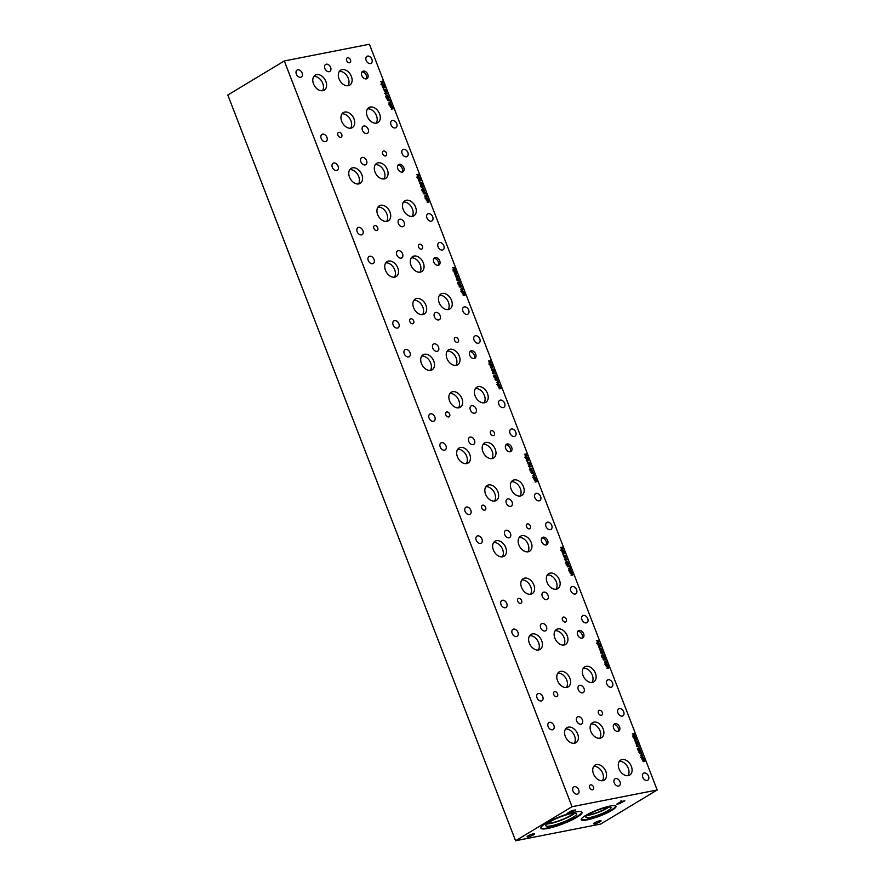 <?xml version="1.0" encoding="UTF-8"?>
<svg xmlns="http://www.w3.org/2000/svg" width="885" height="885" viewBox="0 0 885 885"><rect width="100%" height="100%" fill="white"/><g stroke="black" fill="none" stroke-linecap="round" stroke-linejoin="round"><path stroke-width="1.33" d="M573.214 810.372L571.798 810.649M571.832 810.737L569.155 812.176M569.21 812.319L571.301 810.848M570.891 812.64L567.086 813.381L571.544 810.693L575.35 809.952L570.891 812.64L568.004 812.828M574.299 810.151L570.759 812.286M619.633 802.418L620.816 801.699M621.303 801.467L619.29 802.618M623.803 801.014L620.274 803.149L617.52 803.691M620.407 803.503L616.591 804.244L621.049 801.556L624.865 800.814L620.274 803.149M657.179 789.984L369.421 44.25L284.306 60.954L572.053 806.7L657.179 789.984L600.694 824.046L515.579 840.75L572.053 806.7M383.813 85.004L384.367 86.442L382.597 86.796L382.043 85.347L382.696 86.442L382.973 85.248L384.046 86.177L383.625 85.115M384.046 86.177L383.227 86.664M383.382 86.31L382.597 86.785M383.172 86.354L382.574 86.719M383.316 88.069L383.913 89.617L385.594 89.617L384.035 89.916L384.333 90.69L382.685 87.029L383.194 87.759L384.765 87.449L383.194 88.146M384.765 87.449L383.946 87.947M385.473 89.308L384.665 89.794M385.705 91.841L385.429 91.122L384.732 91.642L385.362 92.04M385.429 91.122L384.488 91.686M386.513 91.996L384.411 91.498L385.882 90.37L386.159 92.206M385.594 91L384.665 91.586M386.015 90.69L384.665 91.564M385.528 93.81L386.236 93.666L385.539 92.914L385.351 93.91M386.236 93.666L385.44 94.153L385.406 92.593L387.21 93.81L385.44 94.153M387.088 93.5L386.28 93.987M386.435 93.633L385.617 94.12M390.097 105.647L390.517 106.72L390.827 105.547L392.188 106.72L390.418 107.063L389.92 105.757M392.077 106.41L391.258 106.897M391.225 106.576L390.418 107.063M391.015 106.62L390.396 106.996M392.376 107.185L391.369 108.855L393.006 108.833L391.236 109.187L392.11 107.539L390.606 107.528L391.613 107.638M392.896 108.545L392.144 109.01M392.509 107.528L391.712 108.003M389.865 105.061L390.573 104.928L389.887 104.164L389.688 105.171M390.573 104.928L389.776 105.403L389.754 103.844L391.557 105.061L389.787 105.415M390.23 103.965L389.455 104.519M391.435 104.751L390.628 105.249M390.772 104.884L389.964 105.37M390.042 103.091L389.776 102.383L389.079 102.903L389.71 103.302M389.776 102.383L388.836 102.948M390.86 103.246L388.902 103.125L390.23 101.631L390.506 103.456M388.072 100.414L389.444 100.149L388.294 99.087L387.895 100.525M388.294 99.087L387.619 99.695M389.444 100.149L388.626 100.636M389.101 99.098L389.765 100.414L387.995 100.768L387.608 99.385L388.891 99.22M387.243 99.33L388.161 99.662M387.641 97.383L387.398 98.257L388.471 98.047L388.205 97.361L386.822 97.759M387.442 98.545L388.471 98.047M386.878 97.981L387.519 97.062L388.725 97.627L388.084 98.545L386.878 97.981L387.519 97.062L386.845 97.472M386.579 97.627L387.785 98.191L387.154 99.109M388.548 97.726L388.084 98.545M386.513 95.779L386.966 96.277L386.236 96.31M387.387 96.62L387.884 95.923M386.944 96.863L386.203 96.255L387.232 95.248L388.117 96.476L386.623 96.797M386.203 96.255L386.203 95.58M381.999 84.661L382.663 84.529L381.977 83.787L381.822 84.772M382.663 84.529L381.911 84.993L381.833 83.478L382.541 83.854L382.995 82.88L382.862 84.495L383.681 84.661L381.911 85.015M383.57 84.352L382.751 84.849M382.862 84.495L382.055 84.982M382.287 81.044L381.291 82.703L382.928 82.692L381.147 83.046L382.032 81.398L380.517 81.387L381.523 81.497M382.818 82.405L382.055 82.869M382.42 81.387L381.623 81.862M419.778 178.217L420.342 179.666L418.572 180.009L418.008 178.571L418.66 179.666L418.948 178.46L420.01 179.401L419.601 178.327M421.448 182.52L419.999 183.14L420.087 183.947L418.66 180.241L419.169 180.971L420.729 180.673L419.291 181.281L419.888 182.83L421.448 182.52L420.629 183.018M422.477 185.208L420.53 185.087L421.857 183.593L422.134 185.43M421.061 186.171L423.185 187.023L421.415 187.377L421.138 185.95M425.862 198.904L426.481 199.933L426.791 198.771L428.163 199.933L426.393 200.287L425.862 198.904M426.57 200.751L428.34 200.397L427.344 202.068L428.982 202.057L427.212 202.399L428.086 200.762L426.57 200.751M425.408 197.421L427.521 198.284L425.751 198.627L425.486 197.211M426.824 196.47L424.723 195.972L426.194 194.844L426.47 196.68M423.583 192.598L425.065 192.31L425.729 193.638L423.959 193.981L423.705 192.255M422.853 191.204L423.484 190.286L424.689 190.839L424.059 191.757L422.853 191.204L423.484 190.286L422.809 190.684M424.523 190.939L424.059 191.757M422.908 188.959L423.207 188.461L424.092 189.689L422.178 189.467L422.997 188.582M422.178 189.467L422.167 188.804M418.505 177.066L418.959 176.093L418.826 177.708L419.656 177.885L417.886 178.228L417.521 177.033L418.362 177.155M416.481 174.611L418.251 174.257L417.255 175.927L418.893 175.916L417.123 176.259L417.997 174.622L416.481 174.611M491.717 364.653L492.281 366.091L490.511 366.445L489.947 364.996L490.6 366.091L490.887 364.897L491.949 365.826L491.54 364.764M493.387 368.956L491.938 369.576L492.027 370.384L490.6 366.678L491.109 367.408L492.668 367.109L491.23 367.717L491.828 369.266L493.387 368.956L492.569 369.443M494.416 371.645L492.325 371.147L493.797 370.019L494.073 371.855M493 372.596L495.124 373.459L493.354 373.802L493.078 372.386M497.801 385.34L498.421 386.369L498.731 385.196L500.102 386.369L498.332 386.712L497.801 385.34M498.509 387.188L500.279 386.834L499.284 388.504L500.921 388.493L499.151 388.836L500.025 387.199L498.509 387.188M497.348 383.858L499.461 384.709L497.691 385.063L497.425 383.647M498.764 382.906L496.662 382.409L498.133 381.28L498.41 383.116M495.523 379.034L497.005 378.747L497.669 380.063L495.899 380.417L495.644 378.691M494.792 377.641L495.423 376.722L496.629 377.276L495.998 378.194L494.792 377.641L495.423 376.722L494.748 377.121M496.463 377.375L495.998 378.194M494.848 375.395L495.146 374.897L496.031 376.125L494.118 375.904L494.936 375.019M494.118 375.904L494.107 375.24M490.445 363.503L490.898 362.529L490.766 364.144L491.595 364.321L489.825 364.664L489.46 363.458L490.301 363.591M488.42 361.047L490.19 360.693L489.195 362.363L490.832 362.341L489.062 362.695L489.936 361.058L488.42 361.047M563.656 551.09L564.221 552.528L562.451 552.882L561.886 551.432L562.539 552.528L562.827 551.333L563.889 552.262L563.48 551.2M565.327 555.393L563.878 556.001L563.966 556.82L562.539 553.114L563.048 553.844L564.608 553.534L563.17 554.154L563.767 555.703L565.327 555.393L564.508 555.88M566.356 558.081L564.265 557.583L565.736 556.455L566.013 558.291M564.94 559.032L567.064 559.895L565.294 560.238L565.017 558.822M569.741 571.776L570.36 572.805L570.67 571.633L572.042 572.805L570.272 573.148L569.741 571.776M570.449 573.624L572.219 573.27L571.223 574.94L572.861 574.918L571.091 575.272L571.964 573.635L570.449 573.624M569.287 570.294L571.4 571.146L569.63 571.5L569.365 570.073M570.703 569.332L568.601 568.834L570.073 567.716L570.349 569.553M567.462 565.471L568.944 565.183L569.608 566.5L567.838 566.854L567.584 565.128M566.732 564.066L567.362 563.148L568.568 563.712L567.938 564.63L566.732 564.066L567.362 563.148L566.688 563.557M568.402 563.811L567.938 564.63M566.787 561.831L567.086 561.333L567.971 562.561L566.057 562.34L566.876 561.455M566.057 562.34L566.046 561.676M562.384 549.939L562.838 548.966L562.705 550.581L563.535 550.747L561.765 551.101L561.4 549.895L562.24 550.027M560.36 547.472L562.13 547.129L561.134 548.8L562.772 548.777L561.001 549.131L561.875 547.483L560.36 547.472M635.607 737.526L636.16 738.964L634.39 739.318L633.837 737.869L634.479 738.964L634.766 737.769L635.828 738.698L635.419 737.636M637.266 741.829L635.817 742.438L635.917 743.256L634.479 739.55L634.987 740.28L636.547 739.971L635.109 740.59L635.707 742.139L637.266 741.829L636.448 742.316M638.306 744.517L636.348 744.396L637.676 742.891L637.952 744.727M636.879 745.469L639.003 746.332L637.233 746.674L636.957 745.258M641.68 758.202L642.3 759.241L642.621 758.069L643.981 759.241L642.211 759.584L641.68 758.202M642.388 760.049L644.158 759.706L643.163 761.377L644.8 761.354L643.03 761.708L643.904 760.06L642.388 760.049M641.227 756.73L643.34 757.582L641.57 757.925L641.304 756.509M642.643 755.768L640.552 755.27L642.023 754.142L642.289 755.978M639.401 751.907L640.884 751.619L641.548 752.936L639.778 753.279L639.523 751.553M638.671 750.502L639.302 749.584L640.508 750.137L639.877 751.066L638.671 750.502L639.302 749.584L638.638 749.993M640.342 750.248L639.877 751.066M638.738 748.267L639.025 747.77L639.91 748.998L637.996 748.776L638.815 747.891M637.996 748.776L637.996 748.102M634.335 736.375L634.788 735.402L634.512 736.663L635.474 737.183L633.704 737.537L633.339 736.331L634.18 736.464M632.31 733.908L634.08 733.565L633.074 735.225L634.711 735.214L632.941 735.568L633.815 733.919L632.31 733.908M363.304 71.099A4.237 2.943 -121.1 0 1 367.574 73.931A4.237 2.943 -121.1 0 1 366.987 78.621A4.237 2.943 -121.1 0 1 362.275 76.508A4.237 2.943 -121.1 0 1 362.618 71.364A4.237 2.943 -121.1 0 1 363.304 71.099M370.306 107.03A8.761 6.095 -121.1 0 1 379.145 112.882A8.761 6.095 -121.1 0 1 377.939 122.572A8.761 6.095 -121.1 0 1 368.193 118.225A8.761 6.095 -121.1 0 1 368.89 107.572A8.761 6.095 -121.1 0 1 370.306 107.03M344.741 112.052A8.761 6.095 -121.1 0 1 353.591 117.893A8.761 6.095 -121.1 0 1 352.374 127.595A8.761 6.095 -121.1 0 1 342.628 123.236A8.761 6.095 -121.1 0 1 343.325 112.594A8.761 6.095 -121.1 0 1 344.741 112.052M316.587 74.617A8.761 6.095 -121.1 0 1 325.426 80.469A8.761 6.095 -121.1 0 1 324.209 90.159A8.761 6.095 -121.1 0 1 314.474 85.812A8.761 6.095 -121.1 0 1 315.171 75.159A8.761 6.095 -121.1 0 1 316.587 74.617M342.108 69.605A8.761 6.095 -121.1 0 1 350.958 75.457A8.761 6.095 -121.1 0 1 349.741 85.148A8.761 6.095 -121.1 0 1 339.995 80.8A8.761 6.095 -121.1 0 1 340.692 70.147A8.761 6.095 -121.1 0 1 342.108 69.605M347.606 57.768A2.721 1.892 -121.1 0 1 350.349 59.583A2.721 1.892 -121.1 0 1 349.973 62.592A2.721 1.892 -121.1 0 1 346.953 61.242A2.721 1.892 -121.1 0 1 347.163 57.934A2.721 1.892 -121.1 0 1 347.606 57.768M338.855 132.319A2.721 1.892 -121.1 0 1 341.599 134.133A2.721 1.892 -121.1 0 1 341.212 137.142A2.721 1.892 -121.1 0 1 338.192 135.792A2.721 1.892 -121.1 0 1 338.413 132.484A2.721 1.892 -121.1 0 1 338.855 132.319M363.879 126.035A4.082 2.843 -121.1 0 1 368.005 128.756A4.082 2.843 -121.1 0 1 367.441 133.281A4.082 2.843 -121.1 0 1 362.894 131.245A4.082 2.843 -121.1 0 1 363.226 126.289A4.082 2.843 -121.1 0 1 363.879 126.035M392.409 120.46A4.082 2.843 -121.1 0 1 396.524 123.181A4.082 2.843 -121.1 0 1 395.96 127.694A4.082 2.843 -121.1 0 1 391.424 125.67A4.082 2.843 -121.1 0 1 391.745 120.714A4.082 2.843 -121.1 0 1 392.409 120.46M367.574 56.087A4.082 2.843 -121.1 0 1 371.689 58.819A4.082 2.843 -121.1 0 1 371.125 63.333A4.082 2.843 -121.1 0 1 366.589 61.308A4.082 2.843 -121.1 0 1 366.91 56.341A4.082 2.843 -121.1 0 1 367.574 56.087M326.288 64.196A4.082 2.843 -121.1 0 1 330.415 66.917A4.082 2.843 -121.1 0 1 329.851 71.431A4.082 2.843 -121.1 0 1 325.304 69.406A4.082 2.843 -121.1 0 1 325.636 64.45A4.082 2.843 -121.1 0 1 326.288 64.196M297.78 69.793A4.082 2.843 -121.1 0 1 301.896 72.515A4.082 2.843 -121.1 0 1 301.331 77.028A4.082 2.843 -121.1 0 1 296.785 75.004A4.082 2.843 -121.1 0 1 297.117 70.048A4.082 2.843 -121.1 0 1 297.78 69.793M322.616 134.155A4.082 2.843 -121.1 0 1 326.731 136.876A4.082 2.843 -121.1 0 1 326.167 141.401A4.082 2.843 -121.1 0 1 321.62 139.365A4.082 2.843 -121.1 0 1 321.952 134.409A4.082 2.843 -121.1 0 1 322.616 134.155M399.268 164.322A4.237 2.943 -121.1 0 1 403.549 167.143A4.237 2.943 -121.1 0 1 402.963 171.834A4.237 2.943 -121.1 0 1 398.25 169.732A4.237 2.943 -121.1 0 1 398.582 164.588A4.237 2.943 -121.1 0 1 399.268 164.322M406.281 200.253A8.761 6.095 -121.1 0 1 415.12 206.094A8.761 6.095 -121.1 0 1 413.903 215.796A8.761 6.095 -121.1 0 1 404.157 211.438A8.761 6.095 -121.1 0 1 404.854 200.795A8.761 6.095 -121.1 0 1 406.281 200.253M380.716 205.265A8.761 6.095 -121.1 0 1 389.555 211.117A8.761 6.095 -121.1 0 1 388.338 220.807A8.761 6.095 -121.1 0 1 378.603 216.46A8.761 6.095 -121.1 0 1 379.3 205.807A8.761 6.095 -121.1 0 1 380.716 205.265M352.562 167.84A8.761 6.095 -121.1 0 1 361.401 173.681A8.761 6.095 -121.1 0 1 360.184 183.383A8.761 6.095 -121.1 0 1 350.438 179.024A8.761 6.095 -121.1 0 1 351.135 168.382A8.761 6.095 -121.1 0 1 352.562 167.84M378.083 162.829A8.761 6.095 -121.1 0 1 386.922 168.67A8.761 6.095 -121.1 0 1 385.705 178.372A8.761 6.095 -121.1 0 1 375.959 174.013A8.761 6.095 -121.1 0 1 376.667 163.371A8.761 6.095 -121.1 0 1 378.083 162.829M383.581 150.981A2.721 1.892 -121.1 0 1 386.314 152.795A2.721 1.892 -121.1 0 1 385.937 155.804A2.721 1.892 -121.1 0 1 382.917 154.455A2.721 1.892 -121.1 0 1 383.139 151.158A2.721 1.892 -121.1 0 1 383.581 150.981M374.82 225.531A2.721 1.892 -121.1 0 1 377.563 227.345A2.721 1.892 -121.1 0 1 377.187 230.354A2.721 1.892 -121.1 0 1 374.167 229.005A2.721 1.892 -121.1 0 1 374.377 225.697A2.721 1.892 -121.1 0 1 374.82 225.531M399.854 219.259A4.082 2.843 -121.1 0 1 403.969 221.98A4.082 2.843 -121.1 0 1 403.405 226.494A4.082 2.843 -121.1 0 1 398.869 224.469A4.082 2.843 -121.1 0 1 399.19 219.502A4.082 2.843 -121.1 0 1 399.854 219.259M428.384 213.672A4.082 2.843 -121.1 0 1 432.499 216.394A4.082 2.843 -121.1 0 1 431.935 220.918A4.082 2.843 -121.1 0 1 427.389 218.883A4.082 2.843 -121.1 0 1 427.72 213.927A4.082 2.843 -121.1 0 1 428.384 213.672M403.549 149.311A4.082 2.843 -121.1 0 1 407.664 152.032A4.082 2.843 -121.1 0 1 407.1 156.545A4.082 2.843 -121.1 0 1 402.553 154.521A4.082 2.843 -121.1 0 1 402.885 149.565A4.082 2.843 -121.1 0 1 403.549 149.311M362.264 157.408A4.082 2.843 -121.1 0 1 366.379 160.141A4.082 2.843 -121.1 0 1 365.815 164.654A4.082 2.843 -121.1 0 1 361.279 162.63A4.082 2.843 -121.1 0 1 361.6 157.663A4.082 2.843 -121.1 0 1 362.264 157.408M333.745 163.006A4.082 2.843 -121.1 0 1 337.86 165.738A4.082 2.843 -121.1 0 1 337.296 170.252A4.082 2.843 -121.1 0 1 332.76 168.227A4.082 2.843 -121.1 0 1 333.081 163.26A4.082 2.843 -121.1 0 1 333.745 163.006M358.58 227.379A4.082 2.843 -121.1 0 1 362.695 230.1A4.082 2.843 -121.1 0 1 362.131 234.614A4.082 2.843 -121.1 0 1 357.595 232.589A4.082 2.843 -121.1 0 1 357.916 227.622A4.082 2.843 -121.1 0 1 358.58 227.379M435.243 257.535A4.237 2.943 -121.1 0 1 439.513 260.367A4.237 2.943 -121.1 0 1 438.927 265.058A4.237 2.943 -121.1 0 1 434.214 262.945A4.237 2.943 -121.1 0 1 434.557 257.8A4.237 2.943 -121.1 0 1 435.243 257.535M442.246 293.466A8.761 6.095 -121.1 0 1 451.084 299.318A8.761 6.095 -121.1 0 1 449.868 309.009A8.761 6.095 -121.1 0 1 440.133 304.661A8.761 6.095 -121.1 0 1 440.83 294.008A8.761 6.095 -121.1 0 1 442.246 293.466M416.68 298.488A8.761 6.095 -121.1 0 1 425.53 304.329A8.761 6.095 -121.1 0 1 424.313 314.031A8.761 6.095 -121.1 0 1 414.567 309.673A8.761 6.095 -121.1 0 1 415.264 299.03A8.761 6.095 -121.1 0 1 416.68 298.488M388.526 261.053A8.761 6.095 -121.1 0 1 397.365 266.905A8.761 6.095 -121.1 0 1 396.148 276.596A8.761 6.095 -121.1 0 1 386.413 272.248A8.761 6.095 -121.1 0 1 387.11 261.595A8.761 6.095 -121.1 0 1 388.526 261.053M414.047 256.042A8.761 6.095 -121.1 0 1 422.897 261.894A8.761 6.095 -121.1 0 1 421.68 271.584A8.761 6.095 -121.1 0 1 411.934 267.237A8.761 6.095 -121.1 0 1 412.631 256.584A8.761 6.095 -121.1 0 1 414.047 256.042M419.545 244.205A2.721 1.892 -121.1 0 1 422.289 246.019A2.721 1.892 -121.1 0 1 421.913 249.028A2.721 1.892 -121.1 0 1 418.893 247.667A2.721 1.892 -121.1 0 1 419.103 244.371A2.721 1.892 -121.1 0 1 419.545 244.205M410.795 318.755A2.721 1.892 -121.1 0 1 413.538 320.569A2.721 1.892 -121.1 0 1 413.151 323.567A2.721 1.892 -121.1 0 1 410.131 322.217A2.721 1.892 -121.1 0 1 410.352 318.921A2.721 1.892 -121.1 0 1 410.795 318.755M435.818 312.471A4.082 2.843 -121.1 0 1 439.945 315.193A4.082 2.843 -121.1 0 1 439.38 319.706A4.082 2.843 -121.1 0 1 434.834 317.682A4.082 2.843 -121.1 0 1 435.166 312.726A4.082 2.843 -121.1 0 1 435.818 312.471M464.348 306.896A4.082 2.843 -121.1 0 1 468.464 309.617A4.082 2.843 -121.1 0 1 467.899 314.131A4.082 2.843 -121.1 0 1 463.364 312.106A4.082 2.843 -121.1 0 1 463.685 307.139A4.082 2.843 -121.1 0 1 464.348 306.896M439.513 242.523A4.082 2.843 -121.1 0 1 443.628 245.256A4.082 2.843 -121.1 0 1 443.064 249.769A4.082 2.843 -121.1 0 1 438.529 247.734A4.082 2.843 -121.1 0 1 438.849 242.778A4.082 2.843 -121.1 0 1 439.513 242.523M398.228 250.632A4.082 2.843 -121.1 0 1 402.354 253.353A4.082 2.843 -121.1 0 1 401.79 257.867A4.082 2.843 -121.1 0 1 397.243 255.842A4.082 2.843 -121.1 0 1 397.575 250.886A4.082 2.843 -121.1 0 1 398.228 250.632M369.709 256.23A4.082 2.843 -121.1 0 1 373.835 258.951A4.082 2.843 -121.1 0 1 373.271 263.464A4.082 2.843 -121.1 0 1 368.724 261.44A4.082 2.843 -121.1 0 1 369.056 256.484A4.082 2.843 -121.1 0 1 369.709 256.23M394.555 320.591A4.082 2.843 -121.1 0 1 398.67 323.313A4.082 2.843 -121.1 0 1 398.106 327.837A4.082 2.843 -121.1 0 1 393.559 325.802A4.082 2.843 -121.1 0 1 393.891 320.846A4.082 2.843 -121.1 0 1 394.555 320.591M471.207 350.759A4.237 2.943 -121.1 0 1 475.488 353.58A4.237 2.943 -121.1 0 1 474.902 358.27A4.237 2.943 -121.1 0 1 470.189 356.168A4.237 2.943 -121.1 0 1 470.521 351.013A4.237 2.943 -121.1 0 1 471.207 350.759M478.221 386.679A8.761 6.095 -121.1 0 1 487.06 392.531A8.761 6.095 -121.1 0 1 485.843 402.233A8.761 6.095 -121.1 0 1 476.097 397.874A8.761 6.095 -121.1 0 1 476.794 387.232A8.761 6.095 -121.1 0 1 478.221 386.679M452.655 391.701A8.761 6.095 -121.1 0 1 461.494 397.553A8.761 6.095 -121.1 0 1 460.277 407.244A8.761 6.095 -121.1 0 1 450.542 402.896A8.761 6.095 -121.1 0 1 451.239 392.243A8.761 6.095 -121.1 0 1 452.655 391.701M424.501 354.265A8.761 6.095 -121.1 0 1 433.34 360.118A8.761 6.095 -121.1 0 1 432.123 369.819A8.761 6.095 -121.1 0 1 422.377 365.461A8.761 6.095 -121.1 0 1 423.074 354.819A8.761 6.095 -121.1 0 1 424.501 354.265M450.022 349.265A8.761 6.095 -121.1 0 1 458.861 355.106A8.761 6.095 -121.1 0 1 457.645 364.808A8.761 6.095 -121.1 0 1 447.898 360.449A8.761 6.095 -121.1 0 1 448.595 349.807A8.761 6.095 -121.1 0 1 450.022 349.265M455.521 337.417A2.721 1.892 -121.1 0 1 458.253 339.232A2.721 1.892 -121.1 0 1 457.877 342.241A2.721 1.892 -121.1 0 1 454.857 340.891A2.721 1.892 -121.1 0 1 455.078 337.583A2.721 1.892 -121.1 0 1 455.521 337.417M446.759 411.967A2.721 1.892 -121.1 0 1 449.503 413.782A2.721 1.892 -121.1 0 1 449.126 416.791A2.721 1.892 -121.1 0 1 446.106 415.441A2.721 1.892 -121.1 0 1 446.317 412.133A2.721 1.892 -121.1 0 1 446.759 411.967M471.793 405.684A4.082 2.843 -121.1 0 1 475.909 408.416A4.082 2.843 -121.1 0 1 475.345 412.93A4.082 2.843 -121.1 0 1 470.809 410.905A4.082 2.843 -121.1 0 1 471.13 405.938A4.082 2.843 -121.1 0 1 471.793 405.684M500.324 400.108A4.082 2.843 -121.1 0 1 504.439 402.83A4.082 2.843 -121.1 0 1 503.875 407.343A4.082 2.843 -121.1 0 1 499.328 405.319A4.082 2.843 -121.1 0 1 499.66 400.363A4.082 2.843 -121.1 0 1 500.324 400.108M475.477 335.747A4.082 2.843 -121.1 0 1 479.604 338.468A4.082 2.843 -121.1 0 1 479.039 342.982A4.082 2.843 -121.1 0 1 474.493 340.957A4.082 2.843 -121.1 0 1 474.825 336.001A4.082 2.843 -121.1 0 1 475.477 335.747M434.203 343.845A4.082 2.843 -121.1 0 1 438.318 346.566A4.082 2.843 -121.1 0 1 437.754 351.091A4.082 2.843 -121.1 0 1 433.219 349.055A4.082 2.843 -121.1 0 1 433.539 344.099A4.082 2.843 -121.1 0 1 434.203 343.845M405.684 349.442A4.082 2.843 -121.1 0 1 409.799 352.164A4.082 2.843 -121.1 0 1 409.235 356.688A4.082 2.843 -121.1 0 1 404.699 354.653A4.082 2.843 -121.1 0 1 405.02 349.697A4.082 2.843 -121.1 0 1 405.684 349.442M430.519 413.804A4.082 2.843 -121.1 0 1 434.635 416.536A4.082 2.843 -121.1 0 1 434.07 421.05A4.082 2.843 -121.1 0 1 429.535 419.025A4.082 2.843 -121.1 0 1 429.856 414.058A4.082 2.843 -121.1 0 1 430.519 413.804M507.182 443.971A4.237 2.943 -121.1 0 1 511.453 446.803A4.237 2.943 -121.1 0 1 510.866 451.483A4.237 2.943 -121.1 0 1 506.154 449.381A4.237 2.943 -121.1 0 1 506.497 444.237A4.237 2.943 -121.1 0 1 507.182 443.971M514.185 479.902A8.761 6.095 -121.1 0 1 523.024 485.743A8.761 6.095 -121.1 0 1 521.807 495.445A8.761 6.095 -121.1 0 1 512.072 491.087A8.761 6.095 -121.1 0 1 512.769 480.444A8.761 6.095 -121.1 0 1 514.185 479.902M488.62 484.914A8.761 6.095 -121.1 0 1 497.47 490.766A8.761 6.095 -121.1 0 1 496.253 500.467A8.761 6.095 -121.1 0 1 486.507 496.109A8.761 6.095 -121.1 0 1 487.204 485.467A8.761 6.095 -121.1 0 1 488.62 484.914M460.465 447.489A8.761 6.095 -121.1 0 1 469.304 453.341A8.761 6.095 -121.1 0 1 468.088 463.032A8.761 6.095 -121.1 0 1 458.353 458.673A8.761 6.095 -121.1 0 1 459.049 448.031A8.761 6.095 -121.1 0 1 460.465 447.489M485.987 442.478A8.761 6.095 -121.1 0 1 494.837 448.33A8.761 6.095 -121.1 0 1 493.62 458.021A8.761 6.095 -121.1 0 1 483.874 453.673A8.761 6.095 -121.1 0 1 484.571 443.02A8.761 6.095 -121.1 0 1 485.987 442.478M491.485 430.641A2.721 1.892 -121.1 0 1 494.228 432.455A2.721 1.892 -121.1 0 1 493.852 435.453A2.721 1.892 -121.1 0 1 490.832 434.104A2.721 1.892 -121.1 0 1 491.042 430.807A2.721 1.892 -121.1 0 1 491.485 430.641M482.734 505.18A2.721 1.892 -121.1 0 1 485.478 506.994A2.721 1.892 -121.1 0 1 485.091 510.003A2.721 1.892 -121.1 0 1 482.071 508.654A2.721 1.892 -121.1 0 1 482.292 505.357A2.721 1.892 -121.1 0 1 482.734 505.18M507.758 498.908A4.082 2.843 -121.1 0 1 511.884 501.629A4.082 2.843 -121.1 0 1 511.32 506.143A4.082 2.843 -121.1 0 1 506.773 504.118A4.082 2.843 -121.1 0 1 507.105 499.162A4.082 2.843 -121.1 0 1 507.758 498.908M536.288 493.321A4.082 2.843 -121.1 0 1 540.403 496.054A4.082 2.843 -121.1 0 1 539.839 500.567A4.082 2.843 -121.1 0 1 535.303 498.543A4.082 2.843 -121.1 0 1 535.624 493.576A4.082 2.843 -121.1 0 1 536.288 493.321M511.453 428.959A4.082 2.843 -121.1 0 1 515.568 431.681A4.082 2.843 -121.1 0 1 515.004 436.205A4.082 2.843 -121.1 0 1 510.468 434.17A4.082 2.843 -121.1 0 1 510.789 429.214A4.082 2.843 -121.1 0 1 511.453 428.959M470.167 437.068A4.082 2.843 -121.1 0 1 474.294 439.79A4.082 2.843 -121.1 0 1 473.729 444.303A4.082 2.843 -121.1 0 1 469.183 442.279A4.082 2.843 -121.1 0 1 469.515 437.323A4.082 2.843 -121.1 0 1 470.167 437.068M441.648 442.666A4.082 2.843 -121.1 0 1 445.774 445.387A4.082 2.843 -121.1 0 1 445.21 449.901A4.082 2.843 -121.1 0 1 440.664 447.876A4.082 2.843 -121.1 0 1 440.995 442.92A4.082 2.843 -121.1 0 1 441.648 442.666M466.495 507.028A4.082 2.843 -121.1 0 1 470.61 509.749A4.082 2.843 -121.1 0 1 470.046 514.262A4.082 2.843 -121.1 0 1 465.499 512.238A4.082 2.843 -121.1 0 1 465.831 507.282A4.082 2.843 -121.1 0 1 466.495 507.028M543.147 537.195A4.237 2.943 -121.1 0 1 547.428 540.016A4.237 2.943 -121.1 0 1 546.83 544.706A4.237 2.943 -121.1 0 1 542.129 542.605A4.237 2.943 -121.1 0 1 542.461 537.449A4.237 2.943 -121.1 0 1 543.147 537.195M550.16 573.115A8.761 6.095 -121.1 0 1 558.999 578.967A8.761 6.095 -121.1 0 1 557.782 588.658A8.761 6.095 -121.1 0 1 548.036 584.31A8.761 6.095 -121.1 0 1 548.733 573.657A8.761 6.095 -121.1 0 1 550.16 573.115M524.595 578.137A8.761 6.095 -121.1 0 1 533.434 583.978A8.761 6.095 -121.1 0 1 532.217 593.68A8.761 6.095 -121.1 0 1 522.482 589.322A8.761 6.095 -121.1 0 1 523.179 578.679A8.761 6.095 -121.1 0 1 524.595 578.137M496.441 540.702A8.761 6.095 -121.1 0 1 505.28 546.554A8.761 6.095 -121.1 0 1 504.063 556.245A8.761 6.095 -121.1 0 1 494.317 551.897A8.761 6.095 -121.1 0 1 495.014 541.244A8.761 6.095 -121.1 0 1 496.441 540.702M521.962 535.691A8.761 6.095 -121.1 0 1 530.801 541.543A8.761 6.095 -121.1 0 1 529.584 551.244A8.761 6.095 -121.1 0 1 519.838 546.886A8.761 6.095 -121.1 0 1 520.535 536.244A8.761 6.095 -121.1 0 1 521.962 535.691M527.449 523.854A2.721 1.892 -121.1 0 1 530.192 525.668A2.721 1.892 -121.1 0 1 529.816 528.677A2.721 1.892 -121.1 0 1 526.796 527.327A2.721 1.892 -121.1 0 1 527.017 524.02A2.721 1.892 -121.1 0 1 527.449 523.854M518.698 598.404A2.721 1.892 -121.1 0 1 521.442 600.218A2.721 1.892 -121.1 0 1 521.066 603.227A2.721 1.892 -121.1 0 1 518.046 601.877A2.721 1.892 -121.1 0 1 518.256 598.57A2.721 1.892 -121.1 0 1 518.698 598.404M543.733 592.12A4.082 2.843 -121.1 0 1 547.848 594.842A4.082 2.843 -121.1 0 1 547.284 599.366A4.082 2.843 -121.1 0 1 542.748 597.331A4.082 2.843 -121.1 0 1 543.069 592.375A4.082 2.843 -121.1 0 1 543.733 592.12M572.263 586.545A4.082 2.843 -121.1 0 1 576.378 589.266A4.082 2.843 -121.1 0 1 575.814 593.78A4.082 2.843 -121.1 0 1 571.267 591.755A4.082 2.843 -121.1 0 1 571.599 586.799A4.082 2.843 -121.1 0 1 572.263 586.545M547.417 522.183A4.082 2.843 -121.1 0 1 551.543 524.905A4.082 2.843 -121.1 0 1 550.979 529.418A4.082 2.843 -121.1 0 1 546.432 527.394A4.082 2.843 -121.1 0 1 546.764 522.427A4.082 2.843 -121.1 0 1 547.417 522.183M506.143 530.281A4.082 2.843 -121.1 0 1 510.258 533.002A4.082 2.843 -121.1 0 1 509.694 537.527A4.082 2.843 -121.1 0 1 505.158 535.491A4.082 2.843 -121.1 0 1 505.479 530.535A4.082 2.843 -121.1 0 1 506.143 530.281M477.623 535.879A4.082 2.843 -121.1 0 1 481.739 538.6A4.082 2.843 -121.1 0 1 481.174 543.125A4.082 2.843 -121.1 0 1 476.639 541.089A4.082 2.843 -121.1 0 1 476.96 536.133A4.082 2.843 -121.1 0 1 477.623 535.879M502.459 600.24A4.082 2.843 -121.1 0 1 506.574 602.973A4.082 2.843 -121.1 0 1 506.01 607.486A4.082 2.843 -121.1 0 1 501.474 605.462A4.082 2.843 -121.1 0 1 501.795 600.495A4.082 2.843 -121.1 0 1 502.459 600.24M579.133 630.419A4.237 2.943 -121.1 0 1 583.403 633.24A4.237 2.943 -121.1 0 1 582.817 637.93A4.237 2.943 -121.1 0 1 578.104 635.828A4.237 2.943 -121.1 0 1 578.447 630.673A4.237 2.943 -121.1 0 1 579.133 630.419M586.135 666.339A8.761 6.095 -121.1 0 1 594.974 672.191A8.761 6.095 -121.1 0 1 593.758 681.881A8.761 6.095 -121.1 0 1 584.023 677.534A8.761 6.095 -121.1 0 1 584.719 666.881A8.761 6.095 -121.1 0 1 586.135 666.339M560.57 671.361A8.761 6.095 -121.1 0 1 569.409 677.213A8.761 6.095 -121.1 0 1 568.203 686.904A8.761 6.095 -121.1 0 1 558.457 682.556A8.761 6.095 -121.1 0 1 559.154 671.903A8.761 6.095 -121.1 0 1 560.57 671.361M532.405 633.914A8.761 6.095 -121.1 0 1 541.255 639.755A8.761 6.095 -121.1 0 1 540.038 649.457A8.761 6.095 -121.1 0 1 530.292 645.099A8.761 6.095 -121.1 0 1 530.989 634.457A8.761 6.095 -121.1 0 1 532.405 633.914M557.926 628.903A8.761 6.095 -121.1 0 1 566.776 634.755A8.761 6.095 -121.1 0 1 565.559 644.446A8.761 6.095 -121.1 0 1 555.813 640.098A8.761 6.095 -121.1 0 1 556.51 629.445A8.761 6.095 -121.1 0 1 557.926 628.903M563.435 617.077A2.721 1.892 -121.1 0 1 566.179 618.892A2.721 1.892 -121.1 0 1 565.803 621.901A2.721 1.892 -121.1 0 1 562.783 620.551A2.721 1.892 -121.1 0 1 562.993 617.243A2.721 1.892 -121.1 0 1 563.435 617.077M554.685 691.628A2.721 1.892 -121.1 0 1 557.417 693.442A2.721 1.892 -121.1 0 1 557.041 696.451A2.721 1.892 -121.1 0 1 554.021 695.101A2.721 1.892 -121.1 0 1 554.242 691.793A2.721 1.892 -121.1 0 1 554.685 691.628M579.708 685.344A4.082 2.843 -121.1 0 1 583.834 688.076A4.082 2.843 -121.1 0 1 583.259 692.59A4.082 2.843 -121.1 0 1 578.724 690.565A4.082 2.843 -121.1 0 1 579.056 685.598A4.082 2.843 -121.1 0 1 579.708 685.344M608.238 679.769A4.082 2.843 -121.1 0 1 612.354 682.49A4.082 2.843 -121.1 0 1 611.789 687.003A4.082 2.843 -121.1 0 1 607.254 684.979A4.082 2.843 -121.1 0 1 607.575 680.023A4.082 2.843 -121.1 0 1 608.238 679.769M583.403 615.407A4.082 2.843 -121.1 0 1 587.518 618.128A4.082 2.843 -121.1 0 1 586.954 622.642A4.082 2.843 -121.1 0 1 582.418 620.617A4.082 2.843 -121.1 0 1 582.739 615.661A4.082 2.843 -121.1 0 1 583.403 615.407M542.118 623.505A4.082 2.843 -121.1 0 1 546.244 626.226A4.082 2.843 -121.1 0 1 545.669 630.751A4.082 2.843 -121.1 0 1 541.133 628.715A4.082 2.843 -121.1 0 1 541.465 623.759A4.082 2.843 -121.1 0 1 542.118 623.505M513.599 629.102A4.082 2.843 -121.1 0 1 517.725 631.824A4.082 2.843 -121.1 0 1 517.15 636.348A4.082 2.843 -121.1 0 1 512.614 634.313A4.082 2.843 -121.1 0 1 512.946 629.357A4.082 2.843 -121.1 0 1 513.599 629.102M538.434 693.464A4.082 2.843 -121.1 0 1 542.56 696.196A4.082 2.843 -121.1 0 1 541.996 700.71A4.082 2.843 -121.1 0 1 537.449 698.685A4.082 2.843 -121.1 0 1 537.781 693.718A4.082 2.843 -121.1 0 1 538.434 693.464M615.086 723.631A4.226 2.943 -121.1 0 1 619.356 726.452A4.226 2.943 -121.1 0 1 618.77 731.132A4.226 2.943 -121.1 0 1 614.068 729.03A4.226 2.943 -121.1 0 1 614.4 723.897A4.226 2.943 -121.1 0 1 615.086 723.631M622.089 759.562A8.761 6.095 -121.1 0 1 630.939 765.414A8.761 6.095 -121.1 0 1 629.722 775.105A8.761 6.095 -121.1 0 1 619.976 770.758A8.761 6.095 -121.1 0 1 620.673 760.104A8.761 6.095 -121.1 0 1 622.089 759.562M596.545 764.574A8.761 6.095 -121.1 0 1 605.384 770.426A8.761 6.095 -121.1 0 1 604.167 780.128A8.761 6.095 -121.1 0 1 594.421 775.769A8.761 6.095 -121.1 0 1 595.118 765.116A8.761 6.095 -121.1 0 1 596.545 764.574M568.369 727.127A8.761 6.095 -121.1 0 1 577.208 732.979A8.761 6.095 -121.1 0 1 575.991 742.681A8.761 6.095 -121.1 0 1 566.245 738.322A8.761 6.095 -121.1 0 1 566.942 727.669A8.761 6.095 -121.1 0 1 568.369 727.127M593.901 722.116A8.761 6.095 -121.1 0 1 602.74 727.968A8.761 6.095 -121.1 0 1 601.523 737.67A8.761 6.095 -121.1 0 1 591.788 733.311A8.761 6.095 -121.1 0 1 592.485 722.658A8.761 6.095 -121.1 0 1 593.901 722.116M599.399 710.301A2.721 1.892 -121.1 0 1 602.143 712.115A2.721 1.892 -121.1 0 1 601.767 715.113A2.721 1.892 -121.1 0 1 598.747 713.764A2.721 1.892 -121.1 0 1 598.968 710.467A2.721 1.892 -121.1 0 1 599.399 710.301M590.638 784.851A2.721 1.892 -121.1 0 1 593.381 786.665A2.721 1.892 -121.1 0 1 593.005 789.663A2.721 1.892 -121.1 0 1 589.974 788.314A2.721 1.892 -121.1 0 1 590.195 785.017A2.721 1.892 -121.1 0 1 590.638 784.851M615.683 778.568A4.082 2.843 -121.1 0 1 619.799 781.289A4.082 2.843 -121.1 0 1 619.234 785.803A4.082 2.843 -121.1 0 1 614.699 783.778A4.082 2.843 -121.1 0 1 615.02 778.822A4.082 2.843 -121.1 0 1 615.683 778.568M644.203 772.981A4.082 2.843 -121.1 0 1 648.318 775.702A4.082 2.843 -121.1 0 1 647.754 780.216A4.082 2.843 -121.1 0 1 643.218 778.192A4.082 2.843 -121.1 0 1 643.539 773.236A4.082 2.843 -121.1 0 1 644.203 772.981M619.367 708.608A4.082 2.843 -121.1 0 1 623.482 711.341A4.082 2.843 -121.1 0 1 622.918 715.854A4.082 2.843 -121.1 0 1 618.383 713.83A4.082 2.843 -121.1 0 1 618.703 708.863A4.082 2.843 -121.1 0 1 619.367 708.608M578.082 716.706A4.082 2.843 -121.1 0 1 582.197 719.428A4.082 2.843 -121.1 0 1 581.633 723.952A4.082 2.843 -121.1 0 1 577.086 721.917A4.082 2.843 -121.1 0 1 577.418 716.961A4.082 2.843 -121.1 0 1 578.082 716.706M549.563 722.315A4.082 2.843 -121.1 0 1 553.689 725.036A4.082 2.843 -121.1 0 1 553.114 729.55A4.082 2.843 -121.1 0 1 548.578 727.525A4.082 2.843 -121.1 0 1 548.91 722.569A4.082 2.843 -121.1 0 1 549.563 722.315M574.409 786.688A4.082 2.843 -121.1 0 1 578.524 789.409A4.082 2.843 -121.1 0 1 577.96 793.922A4.082 2.843 -121.1 0 1 573.425 791.898A4.082 2.843 -121.1 0 1 573.745 786.942A4.082 2.843 -121.1 0 1 574.409 786.688M596.346 640.707L598.116 640.353L597.109 642.023L598.747 642.001L596.977 642.355L597.851 640.718L596.346 640.707M598.371 643.163L598.824 642.189L598.548 643.45L599.51 643.97L597.74 644.324L597.375 643.118L598.216 643.251M602.774 655.055L603.061 654.557L603.946 655.785L602.032 655.564L602.851 654.679M602.032 655.564L602.032 654.9M602.707 657.289L603.349 656.382L604.555 656.936L603.913 657.854L602.707 657.289L603.349 656.382L602.674 656.781M604.378 657.035L603.913 657.854M603.437 658.694L604.931 658.407L605.594 659.723L603.813 660.077L603.559 658.351M606.679 662.566L604.588 662.068L606.059 660.94L606.336 662.776M605.263 663.518L607.387 664.369L605.617 664.723L605.34 663.308M606.435 666.847L608.205 666.494L607.198 668.164L608.836 668.153L607.066 668.496L607.94 666.859L606.435 666.847M605.716 665L606.347 666.029L606.656 664.856L608.017 666.029L606.247 666.372L605.716 665M600.926 652.256L603.039 653.119L601.269 653.462L601.003 652.046M602.342 651.305L600.384 651.183L601.711 649.678L601.988 651.515M601.302 648.616L599.864 649.236L599.953 650.044L598.514 646.338L599.023 647.068L600.583 646.769L599.145 647.378L599.742 648.926L601.302 648.616L600.495 649.103M599.643 644.313L600.196 645.751L598.426 646.105L597.873 644.656L598.514 645.751L598.802 644.557L599.875 645.486L599.455 644.424M524.396 454.259L526.166 453.916L525.17 455.576L526.796 455.565L525.026 455.908L525.911 454.27L524.396 454.259M526.42 456.715L526.874 455.742L526.741 457.368L527.56 457.534L525.79 457.877L525.424 456.682L526.265 456.815M530.823 468.608L531.111 468.11L531.996 469.349L530.082 469.127L530.9 468.242M530.082 469.127L530.082 468.453M530.757 470.853L531.398 469.935L532.604 470.488L531.962 471.406L530.757 470.853L531.398 469.935L530.723 470.344M532.427 470.599L531.962 471.406M531.487 472.258L532.98 471.959L533.644 473.287L531.874 473.63L531.608 471.904M534.728 476.119L532.637 475.621L534.109 474.493L534.385 476.329M533.312 477.07L535.436 477.933L533.666 478.276L533.389 476.86M534.485 480.4L536.255 480.057L535.248 481.717L536.885 481.705L535.115 482.048L535.989 480.411L534.485 480.4M533.766 478.553L534.396 479.581L534.706 478.42L536.067 479.581L534.297 479.935L533.766 478.553M528.976 465.82L531.088 466.672L529.318 467.026L529.053 465.61M530.392 464.868L528.29 464.371L529.761 463.242L530.038 465.079M529.352 462.18L527.914 462.789L528.002 463.607L526.564 459.89L527.073 460.631L528.633 460.322L527.194 460.93L527.792 462.479L529.352 462.18L528.544 462.667M527.692 457.866L528.245 459.315L526.475 459.658L525.922 458.22L526.564 459.315L526.641 458.153L527.925 459.049L527.504 457.976M452.456 267.823L454.226 267.48L453.231 269.14L454.868 269.128L453.087 269.471L453.972 267.834L452.456 267.823M454.481 270.29L454.934 269.317L454.801 270.932L455.62 271.098L453.85 271.452L453.485 270.246L454.326 270.379M458.884 282.171L459.171 281.673L460.056 282.912L458.142 282.691L458.961 281.806M458.142 282.691L458.142 282.016M458.817 284.417L459.459 283.499L460.665 284.052L460.023 284.981L458.817 284.417L459.459 283.499L458.784 283.908M460.488 284.162L460.023 284.981M459.547 285.822L461.041 285.534L461.704 286.851L459.934 287.194L459.669 285.468M462.789 289.683L460.698 289.185L462.169 288.056L462.446 289.893M461.373 290.634L463.497 291.497L461.727 291.84L461.45 290.424M462.545 293.964L464.315 293.621L463.309 295.28L464.946 295.269L463.176 295.623L464.05 293.975L462.545 293.964M461.826 292.116L462.457 293.156L462.766 291.984L464.127 293.156L462.357 293.499L461.826 292.116M457.036 279.383L459.149 280.246L457.379 280.589L457.114 279.173M458.452 278.432L456.35 277.934L457.822 276.806L458.098 278.642M457.412 275.744L455.974 276.352L456.063 277.171L454.624 273.465L455.133 274.195L456.693 273.885L455.255 274.505L455.852 276.043L457.412 275.744L456.605 276.231M455.753 271.441L456.306 272.879L454.536 273.222L453.983 271.784L454.636 272.879L454.912 271.684L455.985 272.613L455.565 271.54M420.01 179.401L419.202 179.887M419.357 179.522L418.561 179.998M419.147 179.566L418.539 179.932M420.729 180.673L419.921 181.159M421.669 185.053L421.393 184.345L420.707 184.865L421.337 185.264M421.393 184.345L420.463 184.91M421.492 187.023L422.2 186.89L421.514 186.127L421.315 187.133M422.2 186.89L421.448 187.366M421.857 185.939L421.083 186.481M423.063 186.713L422.256 187.211M422.399 186.846L421.592 187.332M428.041 199.623L427.234 200.121M427.19 199.8L426.393 200.275M426.979 199.833L426.36 200.209M428.34 200.397L427.588 200.862M428.871 201.769L428.108 202.222M428.473 200.751L427.687 201.227M425.84 198.284L426.548 198.14L425.851 197.377L425.663 198.384M426.548 198.14L425.751 198.616M427.411 197.975L426.592 198.461M426.747 198.107L425.939 198.594M426.017 196.315L425.74 195.596L425.043 196.116L425.674 196.514M425.74 195.596L424.8 196.16M425.906 195.474L424.977 196.061M426.327 195.165L424.977 196.039M424.048 193.638L425.408 193.361L424.269 192.31L423.871 193.738M424.269 192.31L423.594 192.908M425.408 193.361L424.601 193.859M423.207 192.554L424.136 192.875M423.605 190.596L423.362 191.47L424.435 191.26L424.18 190.574L422.787 190.972M423.406 191.757L424.435 191.26M422.554 190.85L423.76 191.403L423.118 192.322M422.477 188.992L422.941 189.501L422.2 189.534M423.351 189.832L423.849 189.136M417.963 177.885L418.638 177.752L417.952 177.011L417.786 177.985M418.638 177.752L417.875 178.206M419.534 177.575L418.727 178.062M418.826 177.708L418.019 178.206M418.251 174.257L417.499 174.721M418.782 175.628L418.03 176.082M418.384 174.599L417.598 175.086M455.985 272.613L455.167 273.1M455.321 272.746L454.536 273.222M455.111 272.779L454.514 273.144M456.693 273.885L455.886 274.372M457.645 278.277L457.368 277.558L456.671 278.078L457.302 278.476M457.368 277.558L456.428 278.122M457.468 280.246L458.176 280.102L457.479 279.339L457.291 280.346M458.176 280.102L457.379 280.578M457.822 279.151L457.058 279.693M459.027 279.937L458.22 280.423M458.375 280.069L457.556 280.556M464.017 292.846L463.198 293.333M463.165 293.012L462.357 293.499M462.955 293.057L462.335 293.422M464.315 293.621L463.552 294.074M464.835 294.982L464.083 295.446M464.448 293.964L463.651 294.44M461.804 291.497L462.512 291.364L461.826 290.601L461.627 291.608M462.512 291.364L461.716 291.84M463.375 291.187L462.567 291.674M462.711 291.32L461.904 291.807M461.981 289.528L461.704 288.82L461.019 289.34L461.649 289.727M461.704 288.82L460.775 289.384M461.881 288.687L460.952 289.273M462.291 288.388L460.941 289.251M460.012 286.851L461.384 286.585L460.233 285.523L459.835 286.961M460.233 285.523L459.558 286.132M461.384 286.585L460.565 287.072M459.182 285.767L460.1 286.098M459.58 283.82L459.337 284.682L460.41 284.483L460.145 283.786L458.762 284.196M459.381 284.981L460.41 284.483M458.519 284.063L459.724 284.616L459.094 285.545M458.452 282.204L458.906 282.713L458.176 282.746M459.326 283.056L459.824 282.359M453.939 271.098L454.602 270.965L453.916 270.224L453.762 271.208M454.602 270.965L453.839 271.43M455.509 270.788L454.691 271.286M454.801 270.932L453.983 271.418M454.226 267.48L453.463 267.934M454.757 268.841L453.994 269.294M454.359 267.823L453.562 268.299M491.949 365.826L491.142 366.324M491.297 365.959L490.5 366.434M491.087 366.003L490.478 366.368M492.668 367.109L491.861 367.596M493.609 371.49L493.332 370.782L492.646 371.302L493.277 371.689M493.332 370.782L492.403 371.346M493.509 370.649L492.58 371.235M493.918 370.35L492.569 371.213M493.432 373.459L494.14 373.326L493.454 372.563L493.255 373.57M494.14 373.326L493.343 373.802M495.003 373.149L494.195 373.647M494.339 373.282L493.531 373.769M499.981 386.059L499.173 386.557M499.129 386.225L498.332 386.712M498.919 386.269L498.299 386.645M500.279 386.834L499.527 387.298M500.81 388.205L500.047 388.659M500.412 387.176L499.627 387.663M497.779 384.709L498.487 384.577L497.79 383.813L497.602 384.82M498.487 384.577L497.735 385.052M498.133 383.625L497.37 384.167M499.35 384.411L498.532 384.898M498.686 384.533L497.868 385.03M497.956 382.74L497.68 382.032L496.983 382.552L497.613 382.951M497.68 382.032L496.739 382.597M495.987 380.063L497.348 379.798L496.208 378.747L495.81 380.174M496.208 378.747L495.534 379.344M497.348 379.798L496.54 380.296M495.146 378.99L496.076 379.311M495.545 377.032L495.301 377.906L496.374 377.696L496.12 377.01L494.726 377.408M495.346 378.194L496.374 377.696M494.494 377.287L495.7 377.84L495.058 378.758M494.416 375.428L494.881 375.937L494.14 375.97M495.29 376.269L495.788 375.572M489.903 364.321L490.578 364.189L489.892 363.436L489.726 364.421M490.578 364.189L489.814 364.642M491.474 364.012L490.666 364.498M490.766 364.144L489.958 364.642M490.19 360.693L489.438 361.146M490.721 362.065L489.969 362.518M490.323 361.036L489.538 361.511M527.925 459.049L527.106 459.536M527.261 459.182L526.475 459.658M527.051 459.215L526.453 459.58M528.633 460.322L527.825 460.808M529.584 464.702L529.307 463.994L528.611 464.514L529.241 464.913M529.307 463.994L528.367 464.559M529.473 463.873L528.544 464.448M529.894 463.563L528.533 464.437M529.407 466.683L530.115 466.539L529.418 465.776L529.23 466.782M530.115 466.539L529.352 467.014M530.967 466.373L530.159 466.86M530.314 466.495L529.495 466.992M535.956 479.283L535.137 479.77M535.104 479.449L534.297 479.935M534.894 479.493L534.274 479.858M536.255 480.057L535.491 480.511M536.775 481.418L536.022 481.871M536.387 480.4L535.591 480.876M533.744 477.933L534.452 477.789L533.766 477.037L533.567 478.044M534.452 477.789L533.655 478.276M534.109 476.838L533.334 477.391M535.314 477.623L534.507 478.11M534.651 477.756L533.843 478.243M533.92 475.964L533.644 475.245L532.958 475.765L533.589 476.163M533.644 475.245L532.715 475.82M531.951 473.287L533.323 473.021L532.173 471.959L531.774 473.398M532.173 471.959L531.498 472.557M533.323 473.021L532.505 473.508M531.122 472.203L532.04 472.524M531.52 470.245L531.277 471.119L532.35 470.909L532.084 470.223L530.701 470.632M531.321 471.417L532.35 470.909M530.458 470.499L531.664 471.052L531.033 471.97M530.392 468.641L530.845 469.15L530.115 469.183M531.265 469.481L531.763 468.796M525.878 457.534L526.542 457.401L525.856 456.66L525.701 457.645M526.542 457.401L525.778 457.866M527.438 457.224L526.63 457.711M526.741 457.368L525.922 457.855M526.166 453.916L525.402 454.37M526.697 455.277L525.933 455.731M526.298 454.259L525.502 454.735M563.889 552.262L563.081 552.76M563.236 552.395L562.44 552.871M563.026 552.439L562.417 552.804M564.608 553.534L563.8 554.032M565.548 557.926L565.272 557.207L564.575 557.727L565.216 558.125M565.272 557.207L564.342 557.782M565.371 559.895L566.079 559.751L565.393 558.999L565.194 560.006M566.079 559.751L565.283 560.238M565.725 558.8L564.962 559.353M566.942 559.585L566.135 560.072M566.278 559.718L565.471 560.205M571.92 572.495L571.113 572.982M571.068 572.661L570.272 573.148M570.858 572.706L570.239 573.082M572.219 573.27L571.467 573.723M572.75 574.642L571.987 575.095M572.352 573.613L571.566 574.088M569.719 571.146L570.427 571.013L569.73 570.25L569.542 571.256M570.427 571.013L569.63 571.489M571.279 570.847L570.471 571.334M570.626 570.969L569.807 571.456M569.896 569.177L569.619 568.469L568.922 568.989L569.553 569.387M569.619 568.469L568.679 569.033M569.785 568.347L568.856 568.922M570.206 568.037L568.856 568.911M567.927 566.5L569.287 566.234L568.148 565.172L567.75 566.61M568.148 565.172L567.473 565.78M569.287 566.234L568.48 566.721M567.086 565.415L568.015 565.747M567.484 563.468L567.241 564.342L568.314 564.132L568.059 563.446L566.665 563.845M567.285 564.63L568.314 564.132M566.433 563.712L567.639 564.276L566.997 565.194M566.356 561.864L566.82 562.373L566.079 562.395M567.23 562.705L567.728 562.008M561.842 550.747L562.517 550.625L561.831 549.873L561.665 550.857M562.517 550.625L561.754 551.078M563.413 550.448L562.606 550.935M562.705 550.581L561.898 551.067M562.13 547.129L561.378 547.583M562.661 548.49L561.909 548.954M562.263 547.472L561.477 547.948M599.875 645.486L599.056 645.984M599.211 645.619L598.426 646.094M599.001 645.663L598.393 646.028M600.583 646.769L599.776 647.256M601.534 651.15L601.258 650.442L600.561 650.962L601.192 651.349M601.258 650.442L600.318 651.006M601.424 650.309L600.495 650.895M601.833 650.01L600.484 650.873M601.357 653.119L602.054 652.986L601.369 652.223L601.181 653.23M602.054 652.986L601.269 653.462M602.917 652.809L602.11 653.296M602.265 652.942L601.446 653.429M607.906 665.719L607.088 666.217M607.055 665.885L606.247 666.372M606.844 665.929L606.225 666.305M608.205 666.494L607.442 666.958M608.725 667.865L607.973 668.319M608.338 666.836L607.541 667.323M605.694 664.369L606.402 664.237L605.716 663.473L605.517 664.48M606.402 664.237L605.65 664.712M606.048 663.285L605.285 663.827M607.265 664.071L606.457 664.558M606.601 664.192L605.794 664.69M605.871 662.4L605.594 661.692L604.897 662.212L605.539 662.611M605.594 661.692L604.665 662.257M603.902 659.723L605.263 659.458L604.123 658.396L603.725 659.834M604.123 658.396L603.448 659.004M605.263 659.458L604.455 659.944M603.072 658.65L603.99 658.971M603.47 656.692L603.227 657.566L604.3 657.356L604.035 656.67L602.641 657.068M603.271 657.854L604.3 657.356M602.408 656.947L603.614 657.5L602.984 658.418M602.342 655.088L602.796 655.597L602.054 655.619M603.216 655.929L603.714 655.232M597.829 643.981L598.492 643.849L597.806 643.096L597.652 644.081M598.492 643.849L597.729 644.302M599.388 643.672L598.581 644.158M598.691 643.804L597.873 644.291M598.116 640.353L597.353 640.806M598.636 641.725L597.884 642.178M598.249 640.696L597.452 641.171M635.828 738.698L635.021 739.185M635.176 738.831L634.39 739.307M634.965 738.875L634.357 739.24M636.547 739.971L635.74 740.468M637.488 744.362L637.222 743.643L636.525 744.163L637.156 744.562M637.222 743.643L636.282 744.208M637.388 743.522L636.459 744.108M637.797 743.212L636.448 744.086M637.311 746.332L638.019 746.188L637.333 745.436L637.134 746.431M638.019 746.188L637.266 746.663M638.881 746.022L638.074 746.509M638.218 746.155L637.41 746.641M643.86 758.932L643.052 759.418M643.008 759.098L642.211 759.584M642.798 759.142L642.189 759.518M644.158 759.706L643.406 760.16M644.689 761.067L643.937 761.531M644.291 760.049L643.506 760.525M641.658 757.582L642.366 757.449L641.68 756.686L641.481 757.693M642.366 757.449L641.57 757.925M642.012 756.487L641.249 757.04M643.229 757.272L642.41 757.77M642.565 757.405L641.758 757.892M641.835 755.613L641.559 754.905L640.862 755.425L641.492 755.812M641.559 754.905L640.618 755.469M639.866 752.936L641.227 752.67L640.087 751.608L639.689 753.047M640.087 751.608L639.413 752.217M641.227 752.67L640.419 753.157M639.025 751.852L639.955 752.184M639.424 749.905L639.18 750.768L640.264 750.568L639.999 749.872L638.605 750.281M639.236 751.066L640.264 750.568M638.373 750.148L639.578 750.701L638.937 751.63M638.295 748.29L638.76 748.798L638.019 748.832M639.18 749.141L639.667 748.444M633.793 737.183L634.457 737.05L633.771 736.309L633.616 737.293M634.457 737.05L633.693 737.515M635.353 736.873L634.545 737.371M634.656 737.017L633.837 737.504M634.08 733.565L633.317 734.019M634.6 734.926L633.848 735.391M634.213 733.908L633.417 734.384M547.616 823.304A14.923 2.633 158.9 0 0 561.322 819.875A14.923 2.633 158.9 0 0 573.779 813.215M546.797 823.968A16.561 2.921 158.9 0 0 561.422 820.141A16.561 2.921 158.9 0 0 574.83 813.16M571.444 813.569A16.561 2.921 158.9 0 0 554.375 819.477A16.561 2.921 158.9 0 0 545.802 825.672A16.561 2.921 158.9 0 0 562.307 822.431A16.561 2.921 158.9 0 0 576.71 813.746A16.561 2.921 158.9 0 0 571.444 813.569M540.846 827.906A22.059 3.883 158.9 0 0 562.65 823.338A22.059 3.883 158.9 0 0 581.887 812.065M575.04 812.076A22.059 3.883 -21.1 0 1 582.053 812.319A22.059 3.883 -21.1 0 1 562.871 823.88A22.059 3.883 -21.1 0 1 540.89 828.205A22.059 3.883 -21.1 0 1 552.306 819.952A22.059 3.883 -21.1 0 1 575.04 812.076M588.049 814.819A11.903 2.102 158.9 0 0 598.304 812.076A11.903 2.102 158.9 0 0 607.752 807.22M587.186 815.439A13.518 2.378 158.9 0 0 608.803 807.098M606.745 807.397A13.518 2.378 158.9 0 0 592.817 812.22A13.518 2.378 158.9 0 0 585.826 817.275A13.518 2.378 158.9 0 0 599.289 814.631A13.518 2.378 158.9 0 0 611.048 807.54A13.518 2.378 158.9 0 0 606.745 807.397M581.224 819.366A18.64 3.286 158.9 0 0 599.621 815.472A18.64 3.286 158.9 0 0 615.86 806.003M610.108 806.047A18.64 3.286 -21.1 0 1 616.037 806.246A18.64 3.286 -21.1 0 1 599.831 816.025A18.64 3.286 -21.1 0 1 581.257 819.676A18.64 3.286 -21.1 0 1 590.903 812.695A18.64 3.286 -21.1 0 1 610.108 806.047M533.401 833.814A4.082 0.719 -21.1 0 1 534.695 833.858A4.082 0.719 -21.1 0 1 531.144 835.993A4.082 0.719 -21.1 0 1 527.084 836.801A4.082 0.719 -21.1 0 1 529.197 835.274A4.082 0.719 -21.1 0 1 533.401 833.814M599.787 820.782A4.082 0.719 -21.1 0 1 601.092 820.826A4.082 0.719 -21.1 0 1 597.541 822.961A4.082 0.719 -21.1 0 1 593.47 823.769A4.082 0.719 -21.1 0 1 595.583 822.242A4.082 0.719 -21.1 0 1 599.787 820.782M366.136 78.909A4.237 2.943 58.9 0 0 365.826 74.373A4.237 2.943 58.9 0 0 361.965 71.984M376.169 123.17A8.761 6.095 58.9 0 0 375.517 113.8A8.761 6.095 58.9 0 0 367.541 108.855M350.615 128.192A8.761 6.095 58.9 0 0 349.962 118.822A8.761 6.095 58.9 0 0 341.975 113.866M322.45 90.757A8.761 6.095 58.9 0 0 321.797 81.387A8.761 6.095 58.9 0 0 313.821 76.442M347.971 85.745A8.761 6.095 58.9 0 0 347.329 76.376A8.761 6.095 58.9 0 0 339.342 71.431M402.111 172.121A4.237 2.943 58.9 0 0 401.79 167.597A4.237 2.943 58.9 0 0 397.929 165.196M412.144 216.394A8.761 6.095 58.9 0 0 411.492 207.024A8.761 6.095 58.9 0 0 403.505 202.068M386.579 221.405A8.761 6.095 58.9 0 0 385.926 212.035A8.761 6.095 58.9 0 0 377.95 207.09M358.425 183.98A8.761 6.095 58.9 0 0 357.772 174.611A8.761 6.095 58.9 0 0 349.785 169.655M383.946 178.969A8.761 6.095 58.9 0 0 383.293 169.599A8.761 6.095 58.9 0 0 375.317 164.643M438.075 265.345A4.237 2.943 58.9 0 0 437.765 260.809A4.237 2.943 58.9 0 0 433.904 258.42M448.109 309.606A8.761 6.095 58.9 0 0 447.456 300.236A8.761 6.095 58.9 0 0 439.48 295.291M422.554 314.629A8.761 6.095 58.9 0 0 421.902 305.259A8.761 6.095 58.9 0 0 413.915 300.303M394.389 277.193A8.761 6.095 58.9 0 0 393.736 267.823A8.761 6.095 58.9 0 0 385.76 262.878M419.91 272.182A8.761 6.095 58.9 0 0 419.269 262.812A8.761 6.095 58.9 0 0 411.282 257.867M474.05 358.558A4.237 2.943 58.9 0 0 473.729 354.033A4.237 2.943 58.9 0 0 469.869 351.633M484.084 402.819A8.761 6.095 58.9 0 0 483.431 393.46A8.761 6.095 58.9 0 0 475.444 388.504M458.519 407.841A8.761 6.095 58.9 0 0 457.866 398.471A8.761 6.095 58.9 0 0 449.89 393.526M430.364 370.417A8.761 6.095 58.9 0 0 429.712 361.047A8.761 6.095 58.9 0 0 421.725 356.091M455.886 365.405A8.761 6.095 58.9 0 0 455.233 356.035A8.761 6.095 58.9 0 0 447.246 351.079M510.014 451.781A4.237 2.943 58.9 0 0 509.705 447.246A4.237 2.943 58.9 0 0 505.844 444.856M520.048 496.042A8.761 6.095 58.9 0 0 519.395 486.673A8.761 6.095 58.9 0 0 511.419 481.717M494.494 501.065A8.761 6.095 58.9 0 0 493.841 491.695A8.761 6.095 58.9 0 0 485.854 486.739M466.329 463.629A8.761 6.095 58.9 0 0 465.676 454.259A8.761 6.095 58.9 0 0 457.7 449.315M491.85 458.618A8.761 6.095 58.9 0 0 491.197 449.248A8.761 6.095 58.9 0 0 483.221 444.303M545.99 544.994A4.237 2.943 58.9 0 0 545.669 540.458A4.237 2.943 58.9 0 0 541.808 538.069M556.023 589.255A8.761 6.095 58.9 0 0 555.371 579.885A8.761 6.095 58.9 0 0 547.384 574.94M530.458 594.278A8.761 6.095 58.9 0 0 529.805 584.908A8.761 6.095 58.9 0 0 521.829 579.952M502.304 556.842A8.761 6.095 58.9 0 0 501.651 547.472A8.761 6.095 58.9 0 0 493.664 542.527M527.825 551.842A8.761 6.095 58.9 0 0 527.172 542.472A8.761 6.095 58.9 0 0 519.185 537.516M581.965 638.218A4.237 2.943 58.9 0 0 581.644 633.693A4.237 2.943 58.9 0 0 577.794 631.293M591.999 682.479A8.761 6.095 58.9 0 0 591.346 673.109A8.761 6.095 58.9 0 0 583.37 668.164M566.433 687.501A8.761 6.095 58.9 0 0 565.78 678.131A8.761 6.095 58.9 0 0 557.804 673.186M538.279 650.055A8.761 6.095 58.9 0 0 537.626 640.685A8.761 6.095 58.9 0 0 529.639 635.729M563.8 645.043A8.761 6.095 58.9 0 0 563.148 635.673A8.761 6.095 58.9 0 0 555.16 630.728M617.918 731.419A4.226 2.943 58.9 0 0 617.608 726.895A4.226 2.943 58.9 0 0 613.747 724.505M627.963 775.702A8.761 6.095 58.9 0 0 627.31 766.333A8.761 6.095 58.9 0 0 619.323 761.388M602.408 780.714A8.761 6.095 58.9 0 0 601.756 771.355A8.761 6.095 58.9 0 0 593.769 766.399M574.232 743.278A8.761 6.095 58.9 0 0 573.58 733.908A8.761 6.095 58.9 0 0 565.592 728.952M599.764 738.267A8.761 6.095 58.9 0 0 599.112 728.886A8.761 6.095 58.9 0 0 591.136 723.941M284.306 60.954L227.821 95.016L515.579 840.75M388.327 98.135L387.597 98.567M424.291 191.348L423.561 191.791M460.266 284.561L459.536 285.003M496.231 377.784L495.5 378.227M532.206 470.997L531.476 471.44M568.17 564.221L567.44 564.663M604.156 657.444L603.415 657.887M640.109 750.657L639.379 751.088M621.447 801.644L621.038 800.593M385.44 92.947L384.51 93.511M389.787 104.198L388.847 104.762M388.072 99.164L387.143 99.728M387.199 97.527L386.258 98.091M388.404 98.091L387.464 98.655M386.867 96.531L385.926 97.096M386.435 95.801L385.506 96.365M387.785 96.399L386.845 96.963M387.287 95.591L386.347 96.155M381.9 83.821L380.959 84.385M421.415 186.16L420.475 186.724M425.762 197.421L424.822 197.986M424.048 192.388L423.107 192.952M423.163 190.74L422.233 191.304M424.369 191.304L423.439 191.868M422.831 189.744L421.902 190.308M422.41 189.014L421.47 189.578M423.76 189.611L422.82 190.175M423.251 188.804L422.322 189.368M417.864 177.033L416.923 177.597M457.379 279.383L456.45 279.948M461.727 290.634L460.786 291.198M460.012 285.601L459.083 286.165M459.138 283.952L458.198 284.516M460.344 284.527L459.403 285.092M458.806 282.957L457.866 283.532M458.375 282.238L457.445 282.802M459.724 282.835L458.784 283.399M459.226 282.027L458.286 282.592M453.839 270.257L452.899 270.821M493.354 372.596L492.414 373.16M497.691 383.858L496.762 384.422M495.987 378.824L495.047 379.388M495.102 377.176L494.173 377.74M496.308 377.74L495.379 378.304M494.77 376.18L493.841 376.744M494.35 375.45L493.41 376.014M495.688 376.048L494.759 376.612M495.191 375.24L494.261 375.804M489.803 363.469L488.863 364.034M529.318 465.82L528.389 466.384M533.666 477.07L532.726 477.634M531.951 472.037L531.022 472.601M531.077 470.389L530.137 470.953M532.283 470.964L531.343 471.528M530.746 469.393L529.805 469.957M530.314 468.674L529.385 469.238M531.664 469.271L530.723 469.835M531.166 468.464L530.226 469.028M525.778 456.693L524.838 457.257M565.294 559.032L564.353 559.597M569.63 570.283L568.701 570.847M567.927 565.261L566.986 565.825M567.042 563.612L566.112 564.176M568.247 564.176L567.318 564.741M566.71 562.617L565.78 563.181M566.289 561.886L565.349 562.451M567.628 562.484L566.699 563.048M567.13 561.676L566.201 562.24M561.743 549.906L560.802 550.47M601.269 652.256L600.34 652.82M605.617 663.507L604.676 664.082M603.902 658.484L602.973 659.048M603.028 656.836L602.088 657.4M604.234 657.4L603.293 657.964M602.696 655.84L601.756 656.404M602.265 655.11L601.335 655.674M603.614 655.708L602.674 656.272M603.116 654.9L602.176 655.464M597.718 643.13L596.789 643.694M637.233 745.469L636.293 746.033M641.581 756.719L640.64 757.283M639.866 751.686L638.937 752.25M638.981 750.038L638.052 750.602M640.198 750.613L639.258 751.177M638.649 749.053L637.72 749.617M638.229 748.323L637.288 748.887M639.578 748.92L638.638 749.484M639.081 748.113L638.14 748.677M633.682 736.342L632.753 736.906"/></g></svg>
